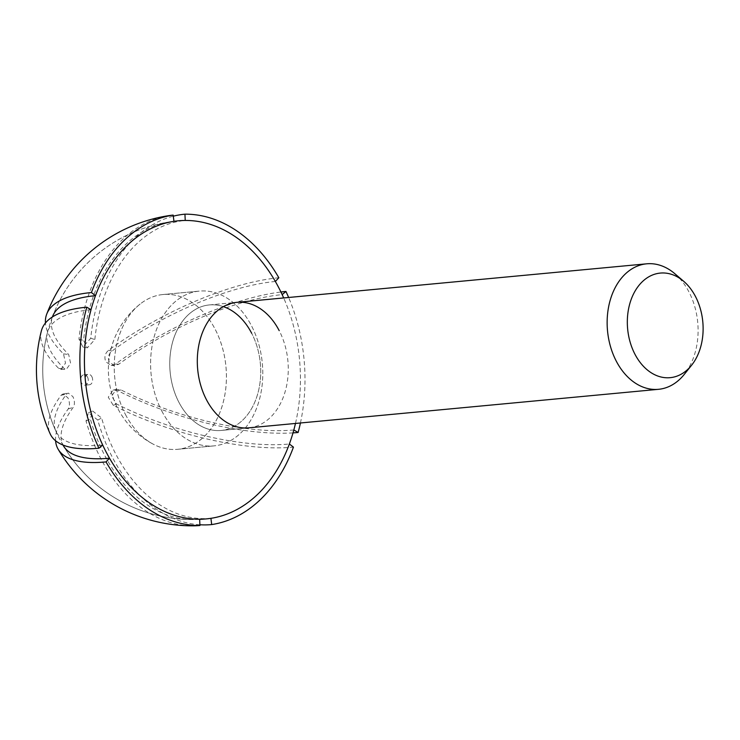 <?xml version="1.0" encoding="UTF-8"?>
<svg xmlns="http://www.w3.org/2000/svg" width="740" height="740" viewBox="0 0 740 740"><rect width="100%" height="100%" fill="white"/><g stroke="black" fill="none" stroke-linecap="round" stroke-linejoin="round"><path stroke-width="0.56" stroke-dasharray="3.7 2.78" d="M223.397 306.637A63.03 45.288 84.6 0 0 209.337 304.936A63.03 45.288 84.6 0 0 178.84 402.171A63.03 45.288 84.6 0 0 221.14 430.449L248.686 427.85A63.03 45.288 84.6 0 0 279.183 330.614M248.686 427.85L221.14 430.449A63.03 45.288 84.6 0 0 251.637 333.204A63.03 45.288 -95.4 0 1 221.14 430.449A63.03 45.288 -95.4 0 1 178.84 402.171A63.03 45.288 -95.4 0 1 209.337 304.936A63.03 45.288 -95.4 0 1 251.637 333.204M161.801 411.024A77.737 55.861 84.6 0 0 213.971 445.887A77.737 55.861 84.6 0 0 251.582 325.961A77.737 55.861 84.6 0 0 199.421 291.098A77.737 55.861 84.6 0 0 161.801 411.024A77.737 55.861 -95.4 0 1 199.421 291.098A77.737 55.861 -95.4 0 1 251.582 325.961A77.737 55.861 -95.4 0 1 213.971 445.887A77.737 55.861 -95.4 0 1 161.801 411.024M125.439 414.446A77.737 55.861 84.6 0 0 153.31 444.213A77.737 55.861 84.6 0 0 177.6 449.31A77.737 55.861 84.6 0 0 215.22 329.383A77.737 55.861 84.6 0 0 163.05 294.52A77.737 55.861 84.6 0 0 140.128 304.057A77.737 55.861 84.6 0 0 125.439 414.446A77.737 55.861 -95.4 0 1 136.697 307.035A77.737 55.861 -95.4 0 1 140.128 304.057A77.737 55.861 -95.4 0 1 163.05 294.52A77.737 55.861 -95.4 0 1 215.22 329.383A77.737 55.861 -95.4 0 1 203.953 436.785A77.737 55.861 -95.4 0 1 177.6 449.31A77.737 55.861 -95.4 0 1 153.31 444.213A77.737 55.861 -95.4 0 1 125.439 414.446M295.473 423.456A149.693 107.568 84.6 0 0 283.679 297.952A149.693 107.568 84.6 0 1 295.473 423.456M674.788 273.671A63.03 45.288 -95.4 0 1 689.023 292.078A63.03 45.288 -95.4 0 1 684.26 374.403M91.88 376.697A5.254 3.774 -95.4 0 1 89.346 384.8A5.254 3.774 -95.4 0 1 85.822 382.45A5.254 3.774 -95.4 0 1 88.356 374.348A5.254 3.774 -95.4 0 1 91.88 376.697M87.514 377.113A5.254 3.774 -95.4 0 1 84.98 385.216A5.254 3.774 -95.4 0 1 81.456 382.858A5.254 3.774 -95.4 0 1 83.99 374.755A5.254 3.774 -95.4 0 1 87.514 377.113M278.841 277.759A155.788 53.151 -27.4 0 0 108.54 350.307C104.941 353.461 104.035 357.291 105.811 361.795L111.176 365.421L115.644 364.006A155.788 53.151 152.6 0 1 280.923 292.013M300.431 422.993A156.001 112.101 84.6 0 0 288.628 297.48M293.012 432.891A155.788 55.176 17.7 0 1 117.956 390.748L113.109 390.119L108.253 397.177L113.294 405.372A155.788 55.176 -162.3 0 0 293.447 447.127M199.902 524.762A155.788 108.336 85.5 0 1 97.791 420.061L88.458 412.763L86.034 420.986A155.788 108.336 -94.5 0 0 193.288 525.835M55.593 440.763A155.788 53.151 152.6 0 1 68.228 408.933C69.967 405.955 69.847 402.218 67.876 397.732L62.928 394.004L61.124 395.225A155.788 53.151 -27.4 0 0 50.135 433.76M199.643 519.36A149.693 149.693 0 0 1 63.594 446.063A149.489 51.005 152.6 0 1 73.251 407.351C74.916 404.493 74.805 400.904 72.909 396.603L68.163 393.032L66.433 394.198A149.489 51.005 -27.4 0 0 55.879 431.18A149.489 51.005 -27.4 0 0 102.703 445.045M91.038 309.709A149.489 52.947 -162.3 0 0 47.471 332.5A149.489 52.947 -162.3 0 0 64.223 368.548L66.212 369.454L70.633 363.396L68.691 354.506A149.489 52.947 17.7 0 1 52.586 316.452A149.693 149.693 0 0 1 173.946 221.288M173.956 221.343A149.489 103.951 -94.5 0 0 169.765 221.861A149.489 103.951 -94.5 0 0 83.565 340.418L87.311 347.902L94.85 339.531A149.489 103.951 85.5 0 1 185.24 220.455M275.354 281.478A149.489 51.005 -27.4 0 0 111.934 351.093C108.475 354.127 107.605 357.799 109.307 362.119L114.46 365.606L118.752 364.246A149.489 51.005 152.6 0 1 282.171 294.622M293.836 429.959A149.489 52.947 17.7 0 1 120.962 389.897L116.309 389.305L111.657 396.067L116.485 403.938A149.489 52.947 -162.3 0 0 289.368 444M210.919 518.324A149.489 103.951 85.5 0 1 101.621 418.026L92.657 411.033L90.326 418.923A149.489 103.951 -94.5 0 0 193.251 519.526A149.489 103.951 -94.5 0 0 199.633 519.212M41.366 330.928A155.788 55.176 -162.3 0 0 58.821 368.492L60.893 369.436L65.508 363.118L63.483 353.859A155.788 55.176 17.7 0 1 45.445 323.019M168.803 215.636A155.788 108.336 -94.5 0 0 78.977 339.179L82.889 346.977L90.742 338.254A155.788 108.336 85.5 0 1 173.308 216.182M58.821 368.492L64.223 368.548M61.124 395.225L66.433 394.198M68.228 408.933L73.251 407.351M86.034 420.986L90.326 418.923M97.791 420.061L101.621 418.026M113.294 405.372L116.485 403.938M117.956 390.748L120.962 389.897M115.644 364.006L118.752 364.246M108.54 350.307L111.934 351.093M90.742 338.254L94.85 339.531M78.977 339.179L83.565 340.418M63.483 353.859L68.691 354.506M52.373 316.988A149.693 149.693 0 0 0 63.002 445.036M177.6 449.31L213.971 445.887L177.6 449.31M140.119 304.057A84.036 84.036 0 0 0 153.31 444.213A84.036 84.036 0 0 1 140.128 304.057M163.05 294.52L199.421 291.098L163.05 294.52M209.337 304.936L236.883 302.346L209.337 304.936M84.98 385.216L89.346 384.8M169.765 221.861A149.693 149.693 0 0 0 52.586 316.452M47.471 332.5A149.693 149.693 0 0 0 55.879 431.18M63.594 446.063A149.693 149.693 0 0 0 193.251 519.526M62.928 394.004L68.163 393.032M88.458 412.763L92.657 411.033M113.109 390.119L116.309 389.305M111.176 365.421L114.46 365.606M82.889 346.977L87.311 347.902M60.893 369.436L66.212 369.454M83.99 374.755L88.356 374.348"/><path stroke-width="1.11" d="M280.923 292.013A155.788 53.151 152.6 0 1 285.945 291.458L282.171 294.622A149.693 107.568 84.6 0 1 283.679 297.952A149.693 107.568 84.6 0 0 278.878 287.934A149.693 107.568 84.6 0 0 178.423 220.798A149.693 107.568 84.6 0 0 127.678 244.903A149.693 107.568 84.6 0 0 105.987 451.733A149.693 107.568 84.6 0 0 206.451 518.879A149.693 107.568 84.6 0 0 257.196 494.764A149.693 107.568 84.6 0 0 295.473 423.456A149.693 107.568 84.6 0 1 293.836 429.959L298.109 432.493A156.001 112.101 84.6 0 0 300.431 422.993M279.183 330.614A63.03 45.288 84.6 0 0 236.883 302.346A63.03 45.288 84.6 0 0 206.386 399.582A63.03 45.288 84.6 0 0 248.686 427.85L658.526 389.314A63.03 45.288 -95.4 0 1 616.226 361.046A63.03 45.288 -95.4 0 1 646.723 263.81A63.03 45.288 -95.4 0 1 674.788 273.671L683.695 281.302A52.522 37.74 84.6 0 0 636.687 288.48A52.522 37.74 84.6 0 0 634.892 354.118A52.522 37.74 84.6 0 0 691.586 365.246A52.522 37.74 84.6 0 0 695.554 296.647A52.522 37.74 84.6 0 0 683.695 281.302M251.637 333.204A63.03 45.288 84.6 0 0 223.397 306.637M691.586 365.246L684.26 374.403A63.03 45.288 -95.4 0 1 658.526 389.314M288.628 297.48A156.001 112.101 84.6 0 0 285.945 291.458M298.109 432.493A155.788 55.176 17.7 0 1 293.012 432.891M259.916 500.027A156.001 112.101 84.6 0 0 293.447 447.127L289.368 444A149.693 107.568 84.6 0 1 257.196 494.764A149.693 107.568 84.6 0 1 210.919 518.324L211.696 524.577A156.001 112.101 84.6 0 0 259.916 500.027M211.696 524.577A155.788 108.336 85.5 0 1 199.902 524.762M199.939 525.502A156.001 112.101 84.6 0 1 106.024 461.917A155.788 53.151 152.6 0 1 58.173 449.273A156.001 156.001 0 0 0 193.288 525.835A155.788 108.336 -94.5 0 0 199.939 525.502L199.633 519.212A149.693 107.568 84.6 0 1 109.52 458.199A149.489 51.005 152.6 0 1 63.594 446.063A149.693 149.693 0 0 1 63.002 445.036M58.173 449.273A155.788 53.151 152.6 0 1 55.593 440.763M86.765 307.174L91.038 309.709A149.693 107.568 84.6 0 0 102.703 445.045L98.929 448.209A155.788 53.151 -27.4 0 1 50.135 433.76A156.001 156.001 0 0 1 41.366 330.928A155.788 55.176 -162.3 0 1 86.765 307.174A156.001 112.101 84.6 0 0 98.929 448.209M52.373 316.988A149.693 149.693 0 0 1 52.586 316.452A149.489 52.947 17.7 0 1 95.506 295.667A149.693 107.568 84.6 0 1 127.678 244.903A149.693 107.568 84.6 0 1 173.956 221.343L173.169 215.1A156.001 112.101 84.6 0 0 124.949 239.649A156.001 112.101 84.6 0 0 91.427 292.541L95.506 295.667M184.935 214.165A156.001 112.101 84.6 0 1 278.841 277.759L275.354 281.478A149.693 107.568 84.6 0 0 185.24 220.455L184.935 214.165A155.788 108.336 85.5 0 0 173.308 216.182M45.445 323.019A155.788 55.176 17.7 0 1 46.694 314.204A155.788 55.176 17.7 0 1 91.427 292.541M173.169 215.1A155.788 108.336 -94.5 0 0 168.803 215.636A156.001 156.001 0 0 0 46.694 314.204M106.024 461.917L109.52 458.199M178.423 220.798A149.693 149.693 0 0 0 173.946 221.288M199.643 519.36A149.693 149.693 0 0 0 206.451 518.879M646.723 263.81L236.883 302.346"/></g></svg>
